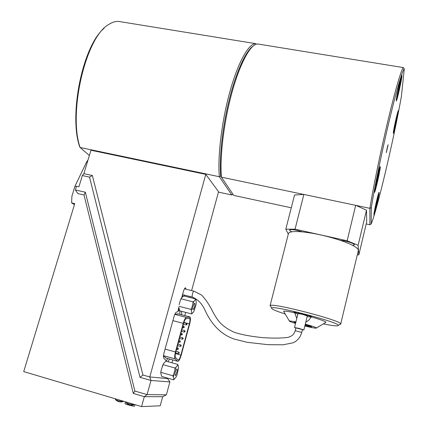 <?xml version="1.0" encoding="UTF-8"?>
<svg xmlns="http://www.w3.org/2000/svg" width="428" height="428" viewBox="0 0 428 428"><rect width="100%" height="100%" fill="white"/><g stroke="black" fill="none" stroke-linecap="round" stroke-linejoin="round"><path stroke-width="0.64" d="M295.053 229.199L303.864 194.44L355.695 205.322L347.14 240.777L295.053 229.199L285.813 229.167L288.301 234.148M303.864 194.44L294.55 194.991L285.813 229.167M371.178 223.898L371.322 207.543C374.473 187.742 381.878 151.699 389.207 120.964C396.547 90.18 402.593 69.694 404.283 68.919L401.378 96.439C393.974 138.688 376.859 211.255 371.178 223.898L369.888 224.727L366.208 223.935M377.485 175.721C379.117 169.006 380.053 165.994 380.289 166.69C380.663 169.055 374.537 195.5 374.409 192.076C374.5 189.641 375.527 184.19 377.485 175.721M399.591 82.882C400.983 77.136 401.774 74.584 401.956 75.232C402.331 77.425 396.376 103.934 396.242 100.692C396.382 97.932 397.494 91.993 399.591 82.882M387.335 147.403L388.148 144.718L386.334 152.668L387.335 147.403M396.253 117.844C397.532 112.553 398.249 110.146 398.415 110.622C398.719 112.313 393.412 135.767 393.321 133.129C393.45 130.893 394.429 125.8 396.253 117.844M376.592 200.812C378.063 194.74 378.898 191.942 379.101 192.429C379.406 194.237 373.96 217.74 373.869 214.979C373.965 212.989 374.875 208.27 376.592 200.812M387.741 145.782L386.468 151.555M256.115 44.266L255.725 43.651L118.711 21.432C115.507 21.197 112.157 22.235 108.669 24.535C85.761 36.942 68.1 112.767 80.079 147.478L219.345 176.721L220.72 175.978L221.426 177.16C219.725 157.772 223.571 124.157 231.232 95.23C238.888 66.27 249.15 46.229 256.302 44.207L257.768 43.982L403.411 67.597C401.683 68.234 395.504 88.987 388.025 120.316C380.551 151.608 373.045 188.304 369.91 208.334L369.888 224.727M295.224 330.705L295.919 327.901L302.452 329.614L295.919 327.901L302.452 329.614L301.756 332.428L295.224 330.705C294.111 334.503 291.415 336.772 287.129 337.521C280.238 338.281 272.005 338.307 262.412 337.596C251.059 336.462 241.761 334.723 234.528 332.39C220.35 326.002 217.124 319.299 212.791 311.755C209.56 305.089 205.809 299.509 201.545 295.015L194.055 291.217C193.306 290.216 191.482 296.379 192.316 297.096L192.557 297.155M295.866 328.105L294.512 327.532L298.749 328.34L303.859 329.983L302.398 329.817M294.512 327.532L297.979 313.553L302.232 314.264L307.309 315.976L303.859 329.983M297.835 314.147L293.806 312.461C293.581 311.445 312.231 316.281 311.509 317.062L307.16 316.565M293.806 312.461L293.875 312.183C293.651 311.161 312.301 315.998 311.579 316.779L311.509 317.062M352.629 245.378C349.489 243.746 345.407 242.077 340.383 240.37C345.583 240.627 355.015 243.676 354.336 244.864L352.629 245.378C356.722 247.534 358.621 249.273 358.322 250.583L340.742 323.857C340.57 320.23 271.828 302.468 270.239 305.581L270.908 306.726M302.302 231.89C297.786 231.473 294.314 231.441 291.88 231.805C290.275 231.088 289.51 230.51 289.579 230.071C291.334 229.157 295.577 229.761 302.302 231.89C314.387 233.18 327.078 236.01 340.383 240.37M304.923 325.671L311.648 326.869C311.835 326.58 309.69 325.794 305.207 324.51M295.812 322.295L293.961 322.252L295.63 323.012M311.097 317.164L308.909 320.053L305.758 322.268M296.77 318.443L294.801 313.082M293.843 312.563C287.884 311.338 284.47 310.899 283.598 311.242L283.994 311.91M304.843 325.992C312.435 327.837 316.308 328.495 316.474 327.971C315.586 327.265 311.857 325.997 305.292 324.173M295.919 321.856L289.264 320.866C288.884 321.166 290.97 322.022 295.529 323.429M325.398 322.642L326.04 322.263C325.077 321.262 320.246 319.491 311.536 316.966M339.639 324.515L340.79 324.114M270.057 305.774L288.461 233.511C288.697 232.693 289.836 232.126 291.88 231.805M323.295 323.9C333.54 325.954 338.548 326.42 338.334 325.296C338.034 321.942 273.262 305.175 271.641 307.983C270.838 308.829 275.365 310.84 285.225 314.008M357.294 254.885L358.841 254.863L358.113 245.287L347.14 240.777M232.939 194.226L231.816 194.997L218.457 192.119M252.927 46.245C245.688 51.183 236.154 72.038 229.296 99.542C222.437 127.041 219.147 157.739 220.72 175.978M255.725 43.651C248.705 43.394 238.016 62.311 229.857 91.827C221.693 121.301 217.504 156.653 219.345 176.721L231.816 194.997M104.116 28.291C82.872 45.587 68.694 114.303 79.528 146.376L80.079 147.478L89.377 155.487M376.014 185.822L377.421 177.534L378.7 172.966L377.287 181.258L376.014 185.822M376.667 181.135L377.287 181.258M378.186 174.785L378.62 174.87M397.724 94.561L397.96 92.015L400.485 81.422L400.228 84.054L397.724 94.561M398.281 90.485L398.853 90.581M399.757 83.974L400.228 84.054M375.303 209.351L377.683 198.057L375.303 209.351M375.945 205.076L376.437 205.178M377.293 199.496L377.619 199.566M394.653 127.651L397.088 116.132L394.653 127.651M395.215 123.863L395.675 123.943M396.531 118.155L396.884 118.219M303.725 194.435L221.426 177.16L233.736 195.409L291.275 207.799M404.283 68.919L403.411 67.597M371.322 207.543L369.91 208.334L355.85 205.381L366.502 210.159L366.7 221.87L358.841 254.863M358.113 245.287L366.502 210.159M309.305 325.756L305.111 324.895M76.425 186.592L74.948 186.26L71.904 196.233L71.594 202.861L74.761 203.589L23.717 371.595L141.572 406.6L144.311 396.681L133.317 393.455L84.011 194.975L77.805 193.568L75.398 189.979L76.537 186.228L78.923 186.763L82.331 175.544L83.856 173.656L90.971 150.244L205.793 174.373L218.564 191.723L191.605 290.601M166.749 361.36L163.817 358.172C163.287 357.321 163.378 355.491 164.095 352.672L173.945 316.827C174.758 314.088 175.598 312.515 176.464 312.119L177.855 311.782L178.845 307.181M181.333 298.113L180.349 300.296L181.729 297.679L183.457 291.382C184.259 288.766 184.998 287.605 185.661 287.91L185.961 289.184M175.084 358.905L175.047 358.862C174.421 357.813 174.554 355.518 175.448 351.971L183.248 323.354C184.291 319.812 185.335 317.822 186.383 317.389L190.053 317.02C190.685 318.09 190.551 320.406 189.657 323.975L181.204 355.16C179.878 359.531 178.679 361.564 177.593 361.259L175.084 358.905L163.517 355.7M163.496 355.962L166.171 358.092M180.884 355.09C179.824 358.589 178.861 360.216 177.995 359.964L175.464 357.562C174.966 356.722 175.073 354.887 175.79 352.051L183.569 323.482C184.404 320.652 185.238 319.058 186.078 318.71L189.674 318.288C190.176 319.144 190.069 320.995 189.353 323.852L180.884 355.09L175.427 353.587M189.995 296.508L189.738 297.449M185.672 312.381L184.794 315.596M172.714 359.905L171.922 362.805M167.733 378.159L167.621 378.582L149.768 376.961L150.993 380.476L147.093 394.616L144.311 396.681L162.683 396.703L160.195 405.808L141.572 406.6M133.766 404.845L128.839 403.898L126.292 402.844M122.943 401.625L117.978 400.667L115.485 399.64M71.594 202.861L74.424 204.702M88.066 159.804L86.595 162.025L74.948 186.26M162.683 396.703L166.374 394.819L147.093 394.616L134.89 391.053L133.317 393.455M75.398 189.979L85.343 192.22L84.011 194.975M85.343 192.22L134.89 391.053M191.466 313.885L191.723 313.045L192.359 313.344L191.466 313.885L179.674 310.824L178.936 307.86M181.729 297.679L183.756 295.93L195.526 298.921L195.987 299.969L195.366 299.621L195.526 298.921M192.359 313.344L193.814 311.589L195.928 305.094L196.249 302.596L195.987 299.969M191.76 307.903L191.434 310.434L190.963 309.39L191.76 307.903L192.948 303.522L193.012 301.847L193.911 301.323L192.948 303.522M181.14 298.814L193.012 301.847M179.15 304.656L180.349 300.296M179.081 306.325L190.963 309.39M194.927 305.223C194.36 308.149 193.697 309.61 192.921 309.615C192.054 308.861 194.018 302.291 194.794 303.356L194.927 305.223M193.911 301.323L195.366 299.621M191.723 313.045L191.434 310.434M205.793 174.373L149.768 376.961L142.936 375.014L140.02 377.33L89.522 177.128L82.331 175.544M180.391 311.012L180.696 311.092M181.681 311.343L181.675 314.783M169.563 359.033L168.038 361.719M184.73 295.17L184.468 296.112M173.575 379.823L161.693 376.442L160.741 373.141L161.03 370.669L163.303 363.816L165.887 361.125L177.754 364.426L178.594 367.764L177.09 374.644L176.09 377.015L173.575 379.823L173.811 379.085L172.928 375.784L173.741 374.254L174.961 369.749L175.036 368.016L175.978 367.363L177.556 365.277L177.754 364.426M167.621 378.582L169.889 381.899L150.993 380.476L140.02 377.33M89.522 177.128L92.368 175.523L142.936 375.014M83.856 173.656L92.368 175.523M169.889 381.899L166.374 394.819M167.733 358.52L166.406 360.991M179.921 311.065L179.851 314.307M180.343 311.177L178.503 310.696L179.048 308.716M182.89 294.705L182.226 297.128M178.219 313.885L174.881 314.2M125.479 401.822L124.987 403.572C124.607 404.075 134.665 406.76 134.553 406.124L134.964 404.637M178.246 365.389L177.556 365.277M175.978 367.363L174.961 369.749M173.741 374.254L173.431 376.736M173.811 379.085L174.517 379.149M174.875 373.772C175.491 370.659 176.218 369.075 177.058 369.022C177.925 369.803 175.769 376.501 174.999 375.415L174.875 373.772M163.303 363.816L163.073 364.667L175.036 368.016M163.073 364.667L162.26 366.181M161.03 370.669L160.949 372.392L172.928 375.784M160.949 372.392L160.741 373.141M374.896 189.743C374.96 186.159 380.021 164.892 379.802 169.124C379.641 173.003 374.794 193.403 374.896 189.743M396.74 97.926C397.189 92.806 402.042 72.418 401.448 78.142C400.924 83.492 396.269 103.084 396.74 97.926M374.307 212.946C374.356 210.132 378.844 191.182 378.668 194.531C378.545 197.586 374.222 215.846 374.307 212.946M393.76 130.802C394.113 126.758 398.436 108.503 397.965 113.051C397.553 117.288 393.385 134.9 393.76 130.802M165.069 349.125L175.448 351.971M165.743 357.969L177.593 361.259M87.339 162.185L86.595 162.025M177.861 313.788L189.647 316.864M174.806 314.366L186.383 317.389M172.901 320.625L183.248 323.354M183.89 322.412L189.353 323.852M183.371 324.221L186.057 324.932C187.175 324.729 187.33 324.226 186.517 323.429L186.116 324.948M180.488 334.808L181.349 335.049C182.462 334.83 182.617 334.327 181.798 333.514L181.386 335.049M176.539 349.285L177.379 349.515C178.519 349.318 178.679 348.809 177.861 347.991L177.438 349.532M177.529 345.647L180.22 346.38C181.349 346.182 181.504 345.68 180.696 344.872L180.279 346.396M181.429 331.342L184.115 332.058C185.238 331.855 185.394 331.358 184.58 330.555L184.174 332.075M179.482 338.484L182.173 339.211C183.296 339.008 183.452 338.505 182.644 337.703L182.232 339.227M175.587 352.843L178.262 353.576C179.391 353.378 179.551 352.875 178.744 352.062L178.321 353.592M178.513 342.036L179.353 342.261C180.493 342.063 180.653 341.555 179.835 340.742L179.418 342.282M182.446 327.602L183.291 327.827C184.425 327.623 184.58 327.115 183.756 326.313L183.35 327.843M193.82 291.158L184.452 288.804M301.756 332.428C300.312 337.403 297.412 340.865 293.062 342.801L283.106 344.797L267.987 344.674L247.245 342.325L234.143 339.056C219.248 333.861 210.571 322.268 205.082 310.418C202.177 303.816 197.923 299.375 192.316 297.096L182.563 294.619M316.474 327.971L326.04 322.263M289.264 320.866L283.598 311.242M338.334 325.296L340.742 323.857M271.641 307.983L270.239 305.581M374.479 190.845C374.8 190.187 374.693 192.761 377.394 181.766L379.641 170.606L379.593 167.84M396.317 99.446L397.141 98.007L399.929 86.681C402.315 74.124 401.378 78.089 401.298 76.425M373.96 213.834C374.104 213.711 374.323 215.177 377.25 202.364C379.449 191.22 378.545 195.082 378.523 193.499M393.407 131.984C393.535 131.963 393.835 132.931 396.558 120.733C398.736 109.611 397.89 113.142 397.858 111.713M163.517 355.673L175.047 358.862M125.939 401.956L126.522 403.069C128.48 404.963 130.791 405.578 133.461 404.92L134.371 404.46M115.137 398.752L115.715 399.859C117.668 401.742 119.974 402.357 122.638 401.699L123.537 401.245M185.661 287.91L185.319 287.825M189.262 318.175L189.674 318.288M183.794 322.712L186.458 323.413M180.905 333.273L181.739 333.498M176.962 347.745L177.802 347.975M177.946 344.123L180.637 344.856M181.841 329.828L184.522 330.539M179.899 336.964L182.579 337.687M175.988 351.308L178.685 352.046M178.936 340.495L179.771 340.725M182.863 326.072L183.698 326.291"/></g></svg>
